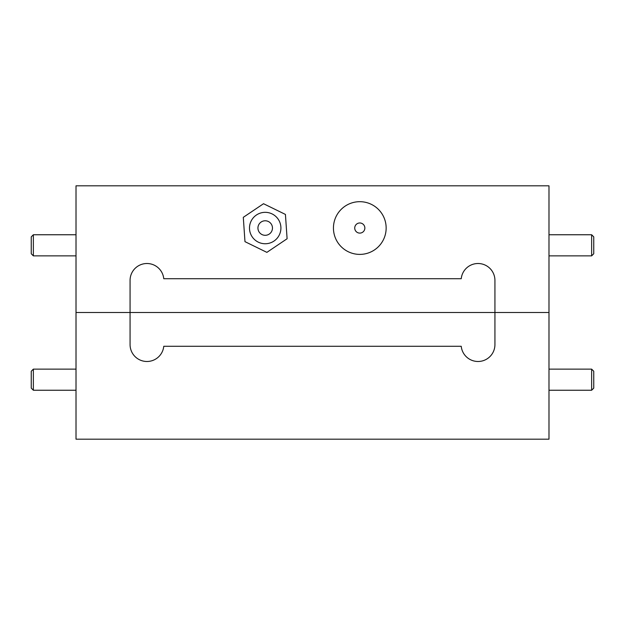 <?xml version="1.0" encoding="UTF-8"?>
<svg xmlns="http://www.w3.org/2000/svg" width="625" height="625" viewBox="0 0 625 625"><rect width="100%" height="100%" fill="white"/><g stroke="black" fill="none" stroke-linecap="round" stroke-linejoin="round"><path stroke-width="0.94" d="M591.641 234.758L593.75 236.867L593.75 253.758L591.641 255.867L591.641 234.758L548.984 234.758M591.641 369.133L593.75 371.242L593.75 388.133L591.641 390.242L591.641 369.133L548.984 369.133M33.359 390.242L31.25 388.133L31.25 371.242L33.359 369.133L33.359 390.242L76.016 390.242M31.25 253.758L31.25 236.867L33.359 234.758L33.359 255.867L31.25 253.758M384.75 219.563A26.352 26.352 0 0 0 351.32 203.086A26.352 26.352 0 0 0 334.844 236.516A26.352 26.352 0 0 0 368.273 252.992A26.352 26.352 0 0 0 384.75 219.563M364.594 226.414A5.07 5.07 0 0 0 358.164 223.242A5.07 5.07 0 0 0 355 229.672A5.07 5.07 0 0 0 361.43 232.836A5.07 5.07 0 0 0 364.594 226.414M266.281 243.711A15.711 15.711 0 0 0 280.875 226.961A15.711 15.711 0 0 0 264.125 212.367A15.711 15.711 0 0 0 249.531 229.117A15.711 15.711 0 0 0 266.281 243.711M264.703 220.797A7.266 7.266 0 0 0 257.953 228.539A7.266 7.266 0 0 0 265.703 235.289A7.266 7.266 0 0 0 272.445 227.539A7.266 7.266 0 0 0 264.703 220.797M266.875 252.367L287.102 238.75L285.43 214.43L263.531 203.719L243.297 217.328L244.977 241.656L266.875 252.367M76.016 312.5L130.07 312.5L130.07 344.594A16.891 16.891 0 0 0 146.117 361.469A16.891 16.891 0 0 0 163.766 346.281L461.234 346.281A16.891 16.891 0 0 0 478.883 361.469A16.891 16.891 0 0 0 494.93 344.594L494.93 312.5L130.07 312.5L548.984 312.5L548.984 439.188L76.016 439.188L76.016 312.5L130.07 312.5L130.07 280.406A16.891 16.891 0 0 1 146.117 263.531A16.891 16.891 0 0 1 163.766 278.719L461.234 278.719A16.891 16.891 0 0 1 478.883 263.531A16.891 16.891 0 0 1 494.93 280.406L494.93 312.5L548.984 312.5L548.984 185.812L76.016 185.812L76.016 312.5M591.641 255.867L548.984 255.867M591.641 390.242L548.984 390.242M76.016 369.133L33.359 369.133M76.016 255.867L33.359 255.867M76.016 234.758L33.359 234.758"/></g></svg>
